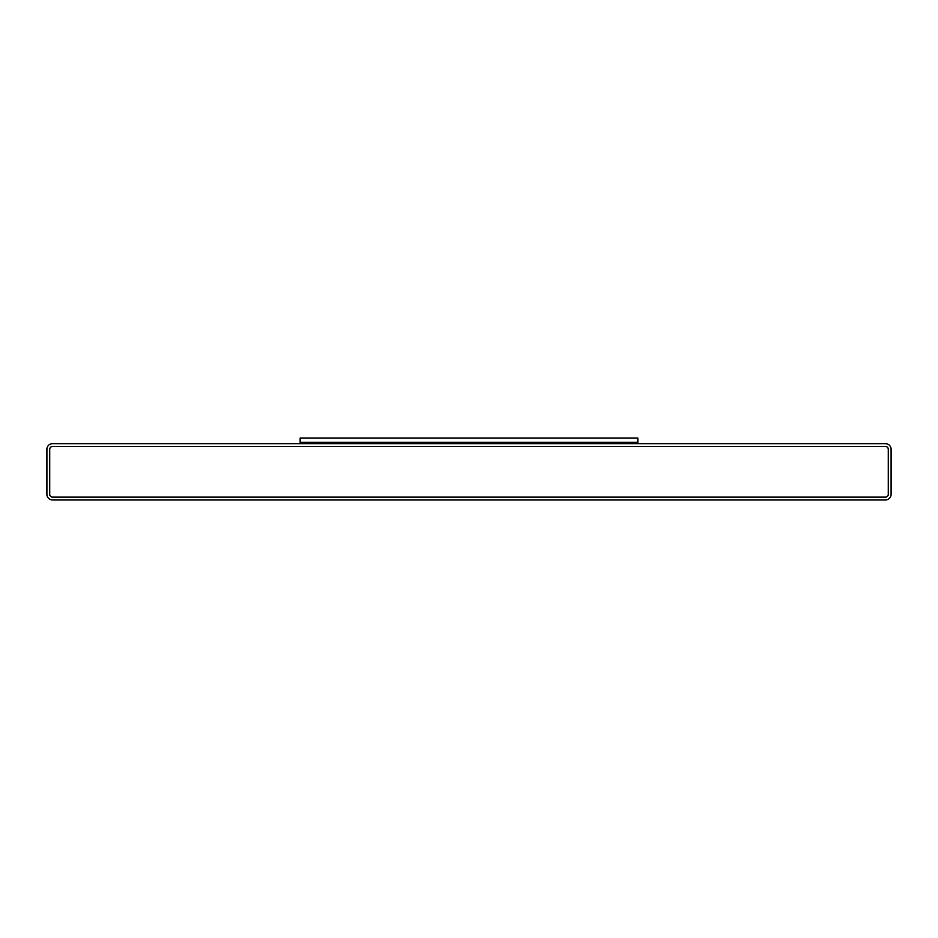 <?xml version="1.0" encoding="UTF-8"?>
<svg xmlns="http://www.w3.org/2000/svg" width="938" height="938" viewBox="0 0 938 938"><rect width="100%" height="100%" fill="white"/><g stroke="black" fill="none" stroke-linecap="round" stroke-linejoin="round"><path stroke-width="1.41" d="M52.528 443.674A5.628 5.628 0 0 0 46.9 449.302L46.9 494.326A5.628 5.628 0 0 0 52.528 499.954L885.472 499.954A5.628 5.628 0 0 0 891.1 494.326L891.1 449.302A5.628 5.628 0 0 0 885.472 443.674L52.528 443.674M49.714 494.326A2.814 2.814 0 0 0 52.528 497.14L885.472 497.14A2.814 2.814 0 0 0 888.286 494.326L888.286 449.302A2.814 2.814 0 0 0 885.472 446.488L52.528 446.488A2.814 2.814 0 0 0 49.714 449.302L49.714 494.326L49.714 449.302M52.528 497.14L885.472 497.14M888.286 494.326L888.286 449.302M885.472 446.488L52.528 446.488M637.84 443.674L637.84 442.267L300.16 442.267L637.84 442.267L637.84 438.046L300.16 438.046L300.16 443.674"/></g></svg>
